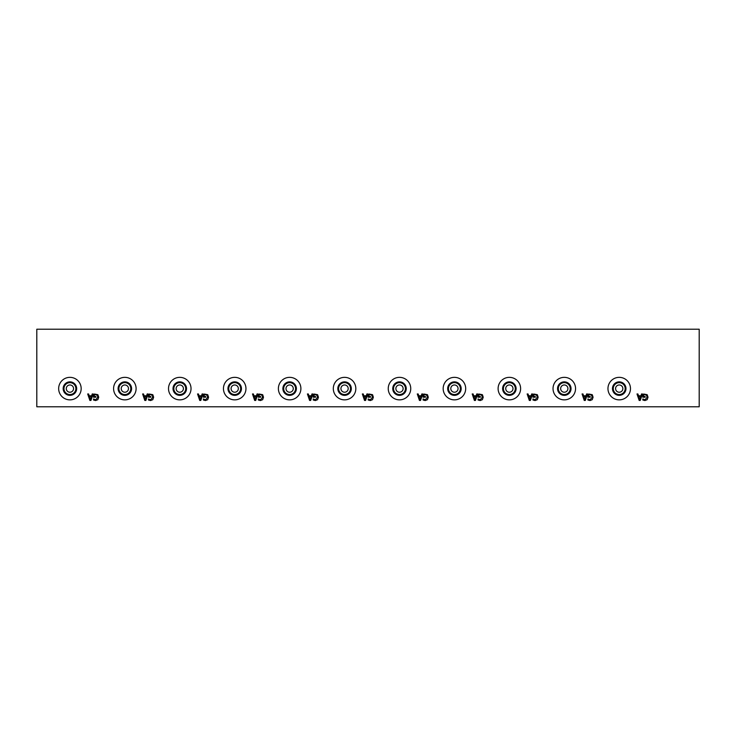 <?xml version="1.0" encoding="UTF-8"?>
<svg xmlns="http://www.w3.org/2000/svg" width="736" height="736" viewBox="0 0 736 736"><rect width="100%" height="100%" fill="white"/><g stroke="black" fill="none" stroke-linecap="round" stroke-linejoin="round"><path stroke-width="1.1" d="M699.2 329.222L36.8 329.222L36.8 406.778L699.2 406.778L699.2 329.222M639.731 399.556L640.725 396.511L638.728 396.511L639.731 399.556M641.544 393.972L642.418 393.972L640.237 400.439L639.179 400.439L636.999 393.972L637.91 393.972L638.498 395.784L640.964 395.784L641.544 393.972M643.752 394.036L647.174 394.689L648.02 397.21L647.174 399.666L644.938 400.55L642.822 399.998L642.822 398.958L645.04 399.814L647.128 397.238L646.53 395.278L644.975 394.597L643.65 394.8L643.65 396.474L645.141 396.474L645.141 397.228L642.795 397.228L642.795 394.404L643.752 394.036M586.62 393.972L587.484 393.972L585.304 400.439L584.246 400.439L582.075 393.972L582.976 393.972L583.565 395.784L586.031 395.784L586.62 393.972M588.818 394.036L592.25 394.689L593.087 397.21L592.241 399.666L590.014 400.55L587.898 399.998L587.898 398.958L590.106 399.814L592.195 397.238L591.606 395.278L590.051 394.597L588.717 394.8L588.717 396.474L590.217 396.474L590.217 397.228L587.871 397.228L587.871 394.404L588.818 394.036M476.753 393.972L477.627 393.972L475.447 400.439L474.389 400.439L472.208 393.972L473.119 393.972L473.699 395.784L476.164 395.784L476.753 393.972M478.961 394.036L482.384 394.689L483.23 397.21L482.384 399.666L480.148 400.55L478.032 399.998L478.032 398.958L480.249 399.814L482.328 397.238L481.74 395.278L480.185 394.597L478.851 394.8L478.851 396.474L480.35 396.474L480.35 397.228L478.004 397.228L478.004 394.404L478.961 394.036M366.896 393.972L367.761 393.972L365.58 400.439L364.522 400.439L362.351 393.972L363.253 393.972L363.842 395.784L366.307 395.784L366.896 393.972M369.095 394.036L372.526 394.689L373.364 397.21L372.517 399.666L370.291 400.55L368.175 399.998L368.175 398.958L370.383 399.814L372.471 397.238L371.882 395.278L370.328 394.597L368.994 394.8L368.994 396.474L370.493 396.474L370.493 397.228L368.147 397.228L368.147 394.404L369.095 394.036M257.03 393.972L257.904 393.972L255.723 400.439L254.665 400.439L252.485 393.972L253.396 393.972L253.975 395.784L256.45 395.784L257.03 393.972M259.238 394.036L262.66 394.689L263.506 397.21L262.66 399.666L260.424 400.55L258.308 399.998L258.308 398.958L260.526 399.814L262.614 397.238L262.016 395.278L260.461 394.597L259.136 394.8L259.136 396.474L260.627 396.474L260.627 397.228L258.281 397.228L258.281 394.404L259.238 394.036M147.172 393.972L148.037 393.972L145.866 400.439L144.808 400.439L142.628 393.972L143.529 393.972L144.118 395.784L146.584 395.784L147.172 393.972M149.371 394.036L152.803 394.689L153.64 397.21L152.794 399.666L150.567 400.55L148.451 399.998L148.451 398.958L150.668 399.814L152.748 397.238L152.159 395.278L150.604 394.597L149.27 394.8L149.27 396.474L150.77 396.474L150.77 397.228L148.424 397.228L148.424 394.404L149.371 394.036M81.172 388.599A11.261 11.261 0 0 1 69.911 399.86A11.261 11.261 0 0 1 58.659 388.599A11.261 11.261 0 0 1 69.911 377.347A11.261 11.261 0 0 1 81.172 388.599M136.105 388.599A11.261 11.261 0 0 1 124.844 399.86A11.261 11.261 0 0 1 113.583 388.599A11.261 11.261 0 0 1 124.844 377.347A11.261 11.261 0 0 1 136.105 388.599M191.029 388.599A11.261 11.261 0 0 1 179.777 399.86A11.261 11.261 0 0 1 168.516 388.599A11.261 11.261 0 0 1 179.777 377.347A11.261 11.261 0 0 1 191.029 388.599M245.962 388.599A11.261 11.261 0 0 1 234.701 399.86A11.261 11.261 0 0 1 223.45 388.599A11.261 11.261 0 0 1 234.701 377.347A11.261 11.261 0 0 1 245.962 388.599M300.895 388.599A11.261 11.261 0 0 1 289.634 399.86A11.261 11.261 0 0 1 278.383 388.599A11.261 11.261 0 0 1 289.634 377.347A11.261 11.261 0 0 1 300.895 388.599M355.828 388.599A11.261 11.261 0 0 1 344.568 399.86A11.261 11.261 0 0 1 333.307 388.599A11.261 11.261 0 0 1 344.568 377.347A11.261 11.261 0 0 1 355.828 388.599M410.752 388.599A11.261 11.261 0 0 1 399.501 399.86A11.261 11.261 0 0 1 388.24 388.599A11.261 11.261 0 0 1 399.501 377.347A11.261 11.261 0 0 1 410.752 388.599M465.686 388.599A11.261 11.261 0 0 1 454.425 399.86A11.261 11.261 0 0 1 443.173 388.599A11.261 11.261 0 0 1 454.425 377.347A11.261 11.261 0 0 1 465.686 388.599M520.619 388.599A11.261 11.261 0 0 1 509.358 399.86A11.261 11.261 0 0 1 498.106 388.599A11.261 11.261 0 0 1 509.358 377.347A11.261 11.261 0 0 1 520.619 388.599M575.552 388.599A11.261 11.261 0 0 1 564.291 399.86A11.261 11.261 0 0 1 553.03 388.599A11.261 11.261 0 0 1 564.291 377.347A11.261 11.261 0 0 1 575.552 388.599M630.476 388.599A11.261 11.261 0 0 1 619.224 399.86A11.261 11.261 0 0 1 607.964 388.599A11.261 11.261 0 0 1 619.224 377.347A11.261 11.261 0 0 1 630.476 388.599M94.447 394.036L97.87 394.689L98.716 397.21L97.86 399.666L95.634 400.55L93.518 399.998L93.518 398.958L95.735 399.814L97.814 397.238L97.226 395.278L95.671 394.597L94.337 394.8L94.337 396.474L95.836 396.474L95.836 397.228L93.49 397.228L93.49 394.404L94.447 394.036M92.239 393.972L93.113 393.972L90.933 400.439L89.875 400.439L87.694 393.972L88.596 393.972L89.185 395.784L91.65 395.784L92.239 393.972M204.304 394.036L207.727 394.689L208.573 397.21L207.727 399.666L205.491 400.55L203.375 399.998L203.375 398.958L205.592 399.814L207.681 397.238L207.083 395.278L205.528 394.597L204.203 394.8L204.203 396.474L205.703 396.474L205.703 397.228L203.357 397.228L203.357 394.404L204.304 394.036M202.106 393.972L202.97 393.972L200.79 400.439L199.732 400.439L197.552 393.972L198.462 393.972L199.051 395.784L201.517 395.784L202.106 393.972M314.171 394.036L317.593 394.689L318.44 397.21L317.584 399.666L315.358 400.55L313.242 399.998L313.242 398.958L315.459 399.814L317.538 397.238L316.949 395.278L315.394 394.597L314.06 394.8L314.06 396.474L315.56 396.474L315.56 397.228L313.214 397.228L313.214 394.404L314.171 394.036M311.963 393.972L312.837 393.972L310.656 400.439L309.598 400.439L307.418 393.972L308.32 393.972L308.908 395.784L311.374 395.784L311.963 393.972M424.028 394.036L427.45 394.689L428.297 397.21L427.45 399.666L425.215 400.55L423.099 399.998L423.099 398.958L425.316 399.814L427.404 397.238L426.806 395.278L425.252 394.597L423.927 394.8L423.927 396.474L425.426 396.474L425.426 397.228L423.08 397.228L423.08 394.404L424.028 394.036M421.82 393.972L422.694 393.972L420.514 400.439L419.456 400.439L417.275 393.972L418.186 393.972L418.775 395.784L421.24 395.784L421.82 393.972M533.894 394.036L537.317 394.689L538.163 397.21L537.308 399.666L535.081 400.55L532.965 399.998L532.965 398.958L535.182 399.814L537.262 397.238L536.673 395.278L535.118 394.597L533.784 394.8L533.784 396.474L535.284 396.474L535.284 397.228L532.938 397.228L532.938 394.404L533.894 394.036M531.686 393.972L532.551 393.972L530.38 400.439L529.322 400.439L527.142 393.972L528.043 393.972L528.632 395.784L531.098 395.784L531.686 393.972M584.798 399.556L585.792 396.511L583.795 396.511L584.798 399.556M529.865 399.556L530.868 396.511L528.871 396.511L529.865 399.556M474.941 399.556L475.934 396.511L473.938 396.511L474.941 399.556M420.008 399.556L421.001 396.511L419.005 396.511L420.008 399.556M365.074 399.556L366.068 396.511L364.072 396.511L365.074 399.556M310.141 399.556L311.144 396.511L309.148 396.511L310.141 399.556M255.217 399.556L256.211 396.511L254.214 396.511L255.217 399.556M200.284 399.556L201.278 396.511L199.281 396.511L200.284 399.556M145.351 399.556L146.344 396.511L144.357 396.511L145.351 399.556M90.427 399.556L91.42 396.511L89.424 396.511L90.427 399.556M625.968 388.599A6.744 6.744 0 0 1 619.224 395.352A6.744 6.744 0 0 1 612.472 388.599A6.744 6.744 0 0 1 619.224 381.855A6.744 6.744 0 0 1 625.968 388.599M625.168 388.599A5.943 5.943 0 0 1 619.224 394.551A5.943 5.943 0 0 1 613.272 388.599A5.943 5.943 0 0 1 619.224 382.656A5.943 5.943 0 0 1 625.168 388.599M615.59 388.599A3.634 3.634 0 0 0 621.037 391.745A3.634 3.634 0 0 0 621.037 385.452A3.634 3.634 0 0 0 615.59 388.599M571.035 388.599A6.744 6.744 0 0 1 564.291 395.352A6.744 6.744 0 0 1 557.548 388.599A6.744 6.744 0 0 1 564.291 381.855A6.744 6.744 0 0 1 571.035 388.599M570.234 388.599A5.943 5.943 0 0 1 564.291 394.551A5.943 5.943 0 0 1 558.348 388.599A5.943 5.943 0 0 1 564.291 382.656A5.943 5.943 0 0 1 570.234 388.599M560.657 388.599A3.634 3.634 0 0 0 566.104 391.745A3.634 3.634 0 0 0 566.104 385.452A3.634 3.634 0 0 0 560.657 388.599M516.102 388.599A6.744 6.744 0 0 1 509.358 395.352A6.744 6.744 0 0 1 502.614 388.599A6.744 6.744 0 0 1 509.358 381.855A6.744 6.744 0 0 1 516.102 388.599M515.301 388.599A5.943 5.943 0 0 1 509.358 394.551A5.943 5.943 0 0 1 503.415 388.599A5.943 5.943 0 0 1 509.358 382.656A5.943 5.943 0 0 1 515.301 388.599M505.724 388.599A3.634 3.634 0 0 0 511.18 391.745A3.634 3.634 0 0 0 511.18 385.452A3.634 3.634 0 0 0 505.724 388.599M461.178 388.599A6.744 6.744 0 0 1 454.425 395.352A6.744 6.744 0 0 1 447.681 388.599A6.744 6.744 0 0 1 454.425 381.855A6.744 6.744 0 0 1 461.178 388.599M460.377 388.599A5.943 5.943 0 0 1 454.425 394.551A5.943 5.943 0 0 1 448.482 388.599A5.943 5.943 0 0 1 454.425 382.656A5.943 5.943 0 0 1 460.377 388.599M450.8 388.599A3.634 3.634 0 0 0 456.246 391.745A3.634 3.634 0 0 0 456.246 385.452A3.634 3.634 0 0 0 450.8 388.599M406.244 388.599A6.744 6.744 0 0 1 399.501 395.352A6.744 6.744 0 0 1 392.748 388.599A6.744 6.744 0 0 1 399.501 381.855A6.744 6.744 0 0 1 406.244 388.599M405.444 388.599A5.943 5.943 0 0 1 399.501 394.551A5.943 5.943 0 0 1 393.548 388.599A5.943 5.943 0 0 1 399.501 382.656A5.943 5.943 0 0 1 405.444 388.599M395.867 388.599A3.634 3.634 0 0 0 401.313 391.745A3.634 3.634 0 0 0 401.313 385.452A3.634 3.634 0 0 0 395.867 388.599M351.311 388.599A6.744 6.744 0 0 1 344.568 395.352A6.744 6.744 0 0 1 337.824 388.599A6.744 6.744 0 0 1 344.568 381.855A6.744 6.744 0 0 1 351.311 388.599M350.511 388.599A5.943 5.943 0 0 1 344.568 394.551A5.943 5.943 0 0 1 338.624 388.599A5.943 5.943 0 0 1 344.568 382.656A5.943 5.943 0 0 1 350.511 388.599M340.934 388.599A3.634 3.634 0 0 0 346.38 391.745A3.634 3.634 0 0 0 346.38 385.452A3.634 3.634 0 0 0 340.934 388.599M296.387 388.599A6.744 6.744 0 0 1 289.634 395.352A6.744 6.744 0 0 1 282.891 388.599A6.744 6.744 0 0 1 289.634 381.855A6.744 6.744 0 0 1 296.387 388.599M295.578 388.599A5.943 5.943 0 0 1 289.634 394.551A5.943 5.943 0 0 1 283.691 388.599A5.943 5.943 0 0 1 289.634 382.656A5.943 5.943 0 0 1 295.578 388.599M286 388.599A3.634 3.634 0 0 0 291.456 391.745A3.634 3.634 0 0 0 291.456 385.452A3.634 3.634 0 0 0 286 388.599M241.454 388.599A6.744 6.744 0 0 1 234.701 395.352A6.744 6.744 0 0 1 227.958 388.599A6.744 6.744 0 0 1 234.701 381.855A6.744 6.744 0 0 1 241.454 388.599M240.654 388.599A5.943 5.943 0 0 1 234.701 394.551A5.943 5.943 0 0 1 228.758 388.599A5.943 5.943 0 0 1 234.701 382.656A5.943 5.943 0 0 1 240.654 388.599M231.076 388.599A3.634 3.634 0 0 0 236.523 391.745A3.634 3.634 0 0 0 236.523 385.452A3.634 3.634 0 0 0 231.076 388.599M186.521 388.599A6.744 6.744 0 0 1 179.777 395.352A6.744 6.744 0 0 1 173.024 388.599A6.744 6.744 0 0 1 179.777 381.855A6.744 6.744 0 0 1 186.521 388.599M185.72 388.599A5.943 5.943 0 0 1 179.777 394.551A5.943 5.943 0 0 1 173.834 388.599A5.943 5.943 0 0 1 179.777 382.656A5.943 5.943 0 0 1 185.72 388.599M176.143 388.599A3.634 3.634 0 0 0 181.59 391.745A3.634 3.634 0 0 0 181.59 385.452A3.634 3.634 0 0 0 176.143 388.599M121.21 388.599A3.634 3.634 0 0 1 126.656 385.452A3.634 3.634 0 0 1 126.656 391.745A3.634 3.634 0 0 1 121.21 388.599M131.588 388.599A6.744 6.744 0 0 1 124.844 395.352A6.744 6.744 0 0 1 118.1 388.599A6.744 6.744 0 0 1 124.844 381.855A6.744 6.744 0 0 1 131.588 388.599M130.787 388.599A5.943 5.943 0 0 1 124.844 394.551A5.943 5.943 0 0 1 118.901 388.599A5.943 5.943 0 0 1 124.844 382.656A5.943 5.943 0 0 1 130.787 388.599M66.286 388.599A3.634 3.634 0 0 1 71.732 385.452A3.634 3.634 0 0 1 71.732 391.745A3.634 3.634 0 0 1 66.286 388.599M76.664 388.599A6.744 6.744 0 0 1 69.911 395.352A6.744 6.744 0 0 1 63.167 388.599A6.744 6.744 0 0 1 69.911 381.855A6.744 6.744 0 0 1 76.664 388.599M75.863 388.599A5.943 5.943 0 0 1 69.911 394.551A5.943 5.943 0 0 1 63.968 388.599A5.943 5.943 0 0 1 69.911 382.656A5.943 5.943 0 0 1 75.863 388.599"/></g></svg>
